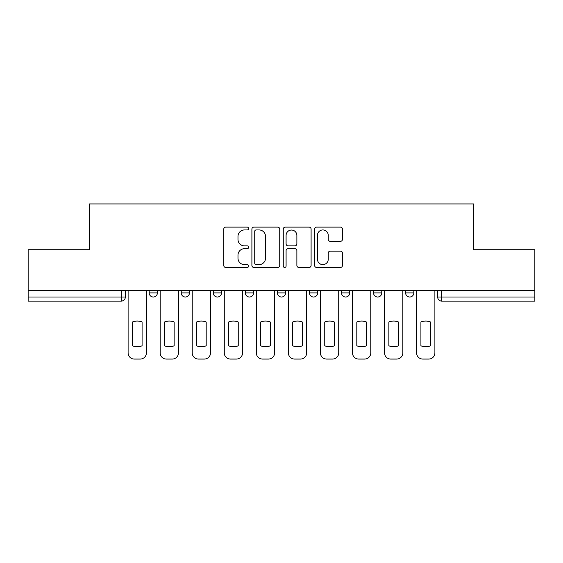 <?xml version="1.0" encoding="UTF-8"?>
<svg xmlns="http://www.w3.org/2000/svg" width="563" height="563" viewBox="0 0 563 563"><rect width="100%" height="100%" fill="white"/><g stroke="black" fill="none" stroke-linecap="round" stroke-linejoin="round"><path stroke-width="0.84" d="M248.628 228.529A1.415 1.415 0 0 0 247.213 227.121L225.784 227.121A2.02 2.02 0 0 0 223.764 229.134L223.764 265.44A2.02 2.02 0 0 0 225.784 267.46L247.213 267.46A1.415 1.415 0 0 0 248.628 266.046A1.415 1.415 0 0 0 247.213 264.631L244.441 264.631A6.453 6.453 0 0 1 237.987 258.178L237.987 255.152A6.453 6.453 0 0 1 244.441 248.698L247.213 248.698A1.415 1.415 0 0 0 248.628 247.291A1.415 1.415 0 0 0 247.213 245.876L244.441 245.876A6.453 6.453 0 0 1 237.987 239.423L237.987 236.397A6.453 6.453 0 0 1 244.441 229.943L247.213 229.943A1.415 1.415 0 0 0 248.628 228.529M405.606 290.642L405.606 292.901L413.826 292.901A4.11 4.11 0 0 1 409.716 297.011A4.11 4.11 0 0 1 405.606 292.901L405.606 290.642M341.502 290.642L341.502 292.901L349.714 292.901A4.11 4.11 0 0 1 345.605 297.011A4.11 4.11 0 0 1 341.502 292.901L341.502 290.642M309.446 290.642L309.446 292.901L317.666 292.901A4.11 4.11 0 0 1 313.556 297.011A4.11 4.11 0 0 1 309.446 292.901L309.446 290.642M245.334 290.642L245.334 292.901L253.554 292.901A4.11 4.11 0 0 1 249.444 297.011A4.11 4.11 0 0 1 245.334 292.901L245.334 290.642M340.446 241.337A2.02 2.02 0 0 0 342.459 239.324L342.459 229.134A2.02 2.02 0 0 0 340.446 227.121L316.645 227.121A2.02 2.02 0 0 0 314.626 229.134L314.626 265.44A2.02 2.02 0 0 0 316.645 267.46L340.446 267.46A2.02 2.02 0 0 0 342.459 265.44L342.459 253.139A2.02 2.02 0 0 0 340.446 251.119L330.256 251.119A2.02 2.02 0 0 0 328.243 253.139L328.243 259.24A5.398 5.398 0 0 1 322.845 264.631A5.398 5.398 0 0 1 317.448 259.24L317.448 235.341A5.398 5.398 0 0 1 322.845 229.943A5.398 5.398 0 0 1 328.243 235.341L328.243 239.324A2.02 2.02 0 0 0 330.256 241.337L340.446 241.337M28.15 290.642L28.15 249.754L89.383 249.754L89.383 203.933L473.617 203.933L473.617 249.754L534.85 249.754L534.85 290.642L28.15 290.642L28.15 297.011L125.338 297.011L125.338 290.642L125.338 297.011A4.11 4.11 0 0 1 121.228 301.121L28.15 301.121L28.15 297.011M279.734 229.134A2.02 2.02 0 0 0 277.721 227.121L253.92 227.121A2.02 2.02 0 0 0 251.9 229.134L251.9 265.44A2.02 2.02 0 0 0 253.92 267.46L277.721 267.46A2.02 2.02 0 0 0 279.734 265.44L279.734 229.134M285.279 227.121L309.08 227.121A2.02 2.02 0 0 1 311.1 229.134L311.1 265.44A2.02 2.02 0 0 1 309.08 267.46L298.897 267.46A2.02 2.02 0 0 1 296.877 265.44L296.877 250.718A2.02 2.02 0 0 0 294.864 248.698L288.108 248.698A2.02 2.02 0 0 0 286.088 250.718L286.088 266.046A1.415 1.415 0 0 1 284.674 267.46A1.415 1.415 0 0 1 283.266 266.046L283.266 229.134A2.02 2.02 0 0 1 285.279 227.121M437.662 290.642L437.662 297.011L534.85 297.011L534.85 301.121L441.772 301.121A4.11 4.11 0 0 1 437.662 297.011M534.85 290.642L534.85 297.011M413.826 290.642L413.826 292.901M381.77 290.642L381.77 292.901A4.11 4.11 0 0 1 377.66 297.011A4.11 4.11 0 0 1 373.55 292.901L381.77 292.901L381.77 290.642M373.55 290.642L373.55 292.901M349.714 290.642L349.714 292.901L349.714 290.642M317.666 292.901L317.666 290.642L317.666 292.901A4.11 4.11 0 0 1 313.556 297.011M285.61 290.642L285.61 292.901A4.11 4.11 0 0 1 281.5 297.011A4.11 4.11 0 0 1 277.39 292.901A4.11 4.11 0 0 0 281.5 297.011A4.11 4.11 0 0 0 285.61 292.901L285.61 290.642M277.39 290.642L277.39 292.901L285.61 292.901M253.554 290.642L253.554 292.901M221.498 290.642L221.498 292.901A4.11 4.11 0 0 1 217.395 297.011A4.11 4.11 0 0 1 213.286 292.901A4.11 4.11 0 0 0 217.395 297.011A4.11 4.11 0 0 0 221.498 292.901L213.286 292.901L213.286 290.642M181.23 290.642L181.23 292.901L189.45 292.901L189.45 290.642L189.45 292.901A4.11 4.11 0 0 1 185.34 297.011A4.11 4.11 0 0 1 181.23 292.901A4.11 4.11 0 0 0 185.34 297.011M149.174 290.642L149.174 292.901L157.394 292.901L157.394 290.642L157.394 292.901A4.11 4.11 0 0 1 153.284 297.011A4.11 4.11 0 0 1 149.174 292.901A4.11 4.11 0 0 0 153.284 297.011M121.228 290.642L121.228 301.121A4.11 4.11 0 0 0 125.338 297.011M256.137 229.943A1.415 1.415 0 0 0 254.729 231.358L254.729 263.224A1.415 1.415 0 0 0 256.137 264.631L259.064 264.631A6.453 6.453 0 0 0 265.518 258.178L265.518 236.397A6.453 6.453 0 0 0 259.064 229.943L256.137 229.943M296.877 235.44A5.398 5.398 0 0 0 291.486 230.042A5.398 5.398 0 0 0 286.088 235.44L286.088 243.856A2.02 2.02 0 0 0 288.108 245.876L294.864 245.876A2.02 2.02 0 0 0 296.877 243.856L296.877 235.44M132.432 321.994L132.432 345.795A12.843 12.843 0 0 0 142.087 345.795L142.087 321.994A12.843 12.843 0 0 0 132.432 321.994M128.111 290.642L128.111 352.902A6.165 6.165 0 0 0 134.275 359.067L140.236 359.067A6.165 6.165 0 0 0 146.401 352.902L146.401 290.642M164.48 321.994L164.48 345.795A12.843 12.843 0 0 0 174.143 345.795L174.143 321.994A12.843 12.843 0 0 0 164.48 321.994M160.166 290.642L160.166 352.902A6.165 6.165 0 0 0 166.331 359.067L172.292 359.067A6.165 6.165 0 0 0 178.457 352.902L178.457 290.642M196.536 321.994L196.536 345.795A12.843 12.843 0 0 0 206.192 345.795L206.192 321.994A12.843 12.843 0 0 0 196.536 321.994M192.222 290.642L192.222 352.902A6.165 6.165 0 0 0 198.387 359.067L204.341 359.067A6.165 6.165 0 0 0 210.506 352.902L210.506 290.642M228.592 321.994L228.592 345.795A12.843 12.843 0 0 0 238.248 345.795L238.248 321.994A12.843 12.843 0 0 0 228.592 321.994M224.278 290.642L224.278 352.902A6.165 6.165 0 0 0 230.443 359.067L236.397 359.067A6.165 6.165 0 0 0 242.562 352.902L242.562 290.642M260.641 321.994L260.641 345.795A12.843 12.843 0 0 0 270.303 345.795L270.303 321.994A12.843 12.843 0 0 0 260.641 321.994M256.327 290.642L256.327 352.902A6.165 6.165 0 0 0 262.492 359.067L268.452 359.067A6.165 6.165 0 0 0 274.617 352.902L274.617 290.642M292.697 321.994L292.697 345.795A12.843 12.843 0 0 0 302.359 345.795L302.359 321.994A12.843 12.843 0 0 0 292.697 321.994M288.383 290.642L288.383 352.902A6.165 6.165 0 0 0 294.548 359.067L300.508 359.067A6.165 6.165 0 0 0 306.673 352.902L306.673 290.642M324.752 321.994L324.752 345.795A12.843 12.843 0 0 0 334.408 345.795L334.408 321.994A12.843 12.843 0 0 0 324.752 321.994M320.438 290.642L320.438 352.902A6.165 6.165 0 0 0 326.603 359.067L332.557 359.067A6.165 6.165 0 0 0 338.722 352.902L338.722 290.642M356.808 321.994L356.808 345.795A12.843 12.843 0 0 0 366.464 345.795L366.464 321.994A12.843 12.843 0 0 0 356.808 321.994M352.494 290.642L352.494 352.902A6.165 6.165 0 0 0 358.659 359.067L364.613 359.067A6.165 6.165 0 0 0 370.778 352.902L370.778 290.642M388.857 321.994L388.857 345.795A12.843 12.843 0 0 0 398.52 345.795L398.52 321.994A12.843 12.843 0 0 0 388.857 321.994M384.543 290.642L384.543 352.902A6.165 6.165 0 0 0 390.708 359.067L396.669 359.067A6.165 6.165 0 0 0 402.834 352.902L402.834 290.642M420.913 321.994L420.913 345.795A12.843 12.843 0 0 0 430.568 345.795L430.568 321.994A12.843 12.843 0 0 0 420.913 321.994M416.599 290.642L416.599 352.902A6.165 6.165 0 0 0 422.764 359.067L428.725 359.067A6.165 6.165 0 0 0 434.889 352.902L434.889 290.642M441.772 290.642L441.772 301.121"/></g></svg>
